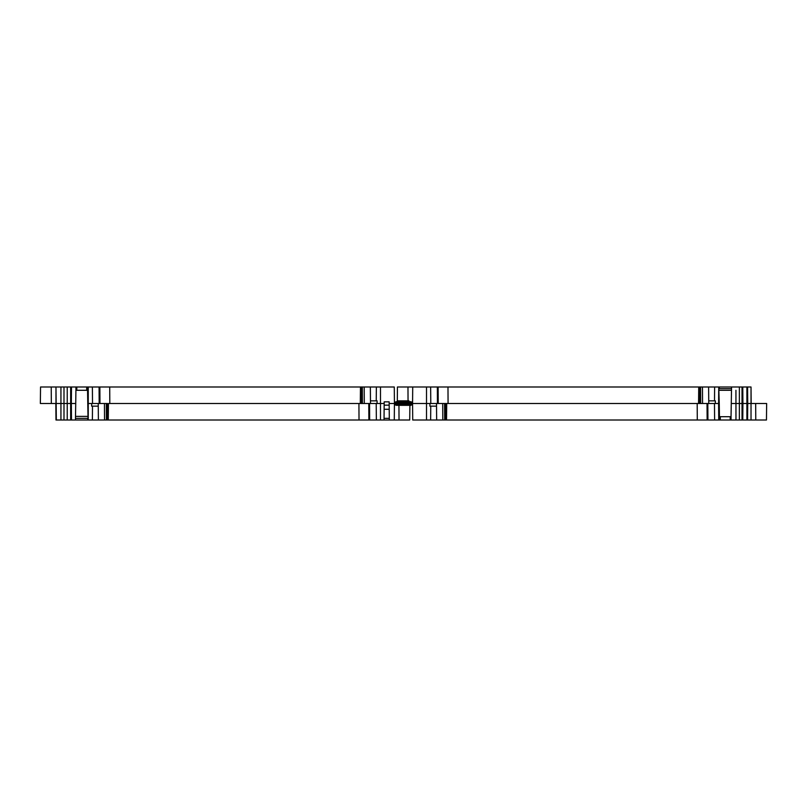 <?xml version="1.0" encoding="UTF-8"?>
<svg xmlns="http://www.w3.org/2000/svg" width="807" height="807" viewBox="0 0 807 807"><rect width="100%" height="100%" fill="white"/><g stroke="black" fill="none" stroke-linecap="round" stroke-linejoin="round"><path stroke-width="1.21" d="M743.761 403.5L747.121 403.5M766.458 420.003L766.65 403.5L766.458 420.003L697.288 420.003L697.187 403.5L446.705 403.5L446.533 420.003M697.288 420.003L412.72 420.003L412.579 404.327L394.421 404.327L394.28 420.003L88.034 420.003L87.509 386.997L92.381 386.997L92.523 403.5M445.504 420.003L446.463 420.003L445.504 420.003L445.686 403.5L429.96 403.5L430.787 403.5L430.645 386.997L412.72 386.997L412.579 402.673L394.421 402.673L394.28 386.997L380.48 386.997L380.48 420.003M376.244 400.857L376.355 386.997L370.352 386.997L370.494 403.5L109.813 403.5L109.712 386.997L99.866 386.997L99.967 403.5M360.537 386.997L361.496 386.997L360.537 386.997L361.496 386.997L361.314 403.5L360.356 403.5L361.314 403.5M360.295 403.5L360.467 386.997L109.712 386.997M87.721 418.349L87.731 420.003L71.49 420.003L71.339 403.5L75.727 403.5L75.444 420.003M75.485 420.003L75.505 418.349M108.199 420.003L107.24 420.003L107.422 403.5L87.741 403.5M87.509 390.295L75.959 390.295L75.959 386.997L75.727 403.5M76.786 390.295L76.786 386.997L71.49 386.997L71.339 403.5L40.35 403.5L40.542 386.997L40.35 403.5M71.49 420.003L55.976 420.003L55.976 386.997L40.542 386.997M409.714 420.003L409.885 405.316L409.714 420.003L394.28 420.003L394.421 404.327L396.136 405.316L410.864 405.316L412.579 404.327M61.039 420.003L59.809 420.003M76.786 386.997L87.509 386.997M99.18 403.5L99.079 386.997L92.381 386.997M99.079 386.997L99.866 386.997M362.414 403.5L364.29 403.5L362.414 403.5L362.323 386.997L361.496 386.997M362.323 386.997L364.199 386.997L364.29 403.5M370.352 386.997L364.199 386.997M368.87 386.997L369.656 386.997M376.355 386.997L380.48 386.997M105.293 386.997L104.507 386.997M55.976 386.997L56.329 420.003M71.49 386.997L56.329 386.997M384.031 420.003L384.193 401.846L389.145 401.846L389.307 420.003M714.508 400.857L714.619 386.997L702.463 386.997L702.554 403.5L698.62 403.5L699.578 403.5L699.76 386.997L698.801 386.997L702.463 386.997M708.617 386.997L708.758 403.5L702.554 403.5M708.738 400.857L715.365 400.857L715.305 403.5L718.603 403.5L718.744 420.003M714.619 386.997L718.744 386.997L718.603 403.5L719.259 403.5L718.744 386.997M436.526 406.143L429.899 406.143L429.96 403.5L389.156 403.5M370.474 400.857L377.101 400.857L377.04 403.5L384.182 403.5M98.262 406.143L91.635 406.143L91.695 403.5M701.707 420.003L702.494 420.003M384.051 418.349L389.287 418.349M88.003 418.349L75.475 418.349M67.233 386.997L67.233 420.003M63.995 386.997L63.995 420.003M60.939 386.997L60.939 420.003M51.224 386.997L51.325 403.5M55.834 403.5L55.976 420.003M359.024 420.003L358.923 403.5M108.38 403.5L109.813 403.5M376.355 420.003L376.213 403.5L377.04 403.5L370.494 403.5M389.145 401.846L384.193 401.846M399.031 420.003L398.94 405.316M394.421 402.673L396.136 401.684L410.864 401.684L412.579 402.673L412.72 386.997L397.427 386.997L397.306 401.684M437.444 403.5L437.344 386.997L430.645 386.997M437.344 386.997L438.13 386.997L438.231 403.5M697.187 403.5L698.559 403.5L698.731 386.997L438.13 386.997M742.773 386.997L746.899 386.997L746.899 420.003L747.04 403.5L742.914 403.5L742.773 386.997L719.269 386.997L719.279 388.651M746.899 386.997L751.024 386.997L751.024 420.003M407.969 386.997L408.049 400.857M438.13 420.003L437.344 420.003M417.774 420.003L416.553 420.003M718.997 388.651L731.525 388.651M719.027 390.295L731.495 390.295M730.214 420.003L730.214 416.705L731.041 416.705L731.556 386.997M731.041 416.705L731.041 420.003L731.041 416.705M742.773 420.003L742.914 403.5L731.273 403.5M730.214 416.705L719.491 416.705L719.491 420.003L719.259 403.5M742.026 420.003L742.026 386.997M739.373 420.003L739.373 386.997M735.964 420.003L735.934 390.295M447.976 386.997L448.077 403.5M751.024 386.997L751.166 403.5L747.736 403.5L755.675 403.5L755.776 420.003M766.65 403.5L755.675 403.5M747.04 403.5L747.736 403.5L747.585 386.997M714.619 420.003L714.477 403.5L715.305 403.5L708.758 403.5M384.162 405.154L389.176 405.154M389.206 409.28L384.132 409.28M104.537 420.003L104.446 403.5L106.322 403.5L106.413 420.003M445.686 403.5L446.644 403.5L445.686 403.5M87.963 416.372L75.505 416.372M403.561 401.684L403.561 400.857L408.988 400.857L409.109 401.684M397.962 401.684L398.093 400.857L403.561 400.857M88.256 420.003L88.256 386.997M442.801 420.003L442.71 403.5M426.52 420.003L426.52 386.997M430.756 406.143L430.645 420.003M92.492 406.143L92.381 420.003M71.238 386.997L71.107 403.5L71.238 386.997M71.107 403.5L71.238 420.003L71.107 403.5M368.87 420.003L368.769 403.5M369.556 403.5L369.656 420.003M444.586 403.5L444.677 420.003M707.134 420.003L707.033 403.5M707.82 403.5L707.921 420.003M700.678 403.5L700.587 386.997M720.308 416.705L720.308 420.003M747.585 420.003L747.736 403.5M86.692 390.295L86.692 386.997M436.648 420.003L436.506 403.5M98.383 420.003L98.242 403.5M70.663 386.997L70.663 420.003M731.515 386.997L731.495 388.651M108.269 420.003L108.451 403.5"/></g></svg>
